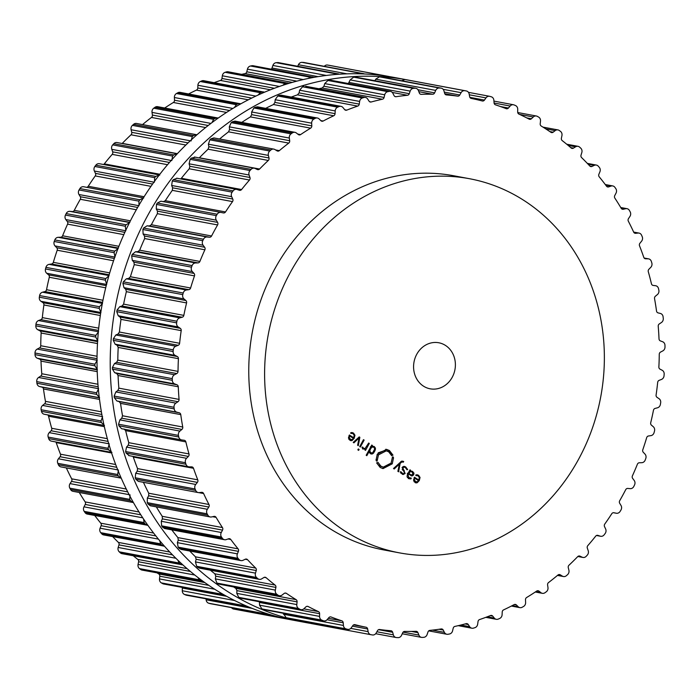 <?xml version="1.0" encoding="UTF-8"?>
<svg xmlns="http://www.w3.org/2000/svg" width="700" height="700" viewBox="0 0 700 700"><rect width="100%" height="100%" fill="white"/><g stroke="black" fill="none" stroke-linecap="round" stroke-linejoin="round"><path stroke-width="1.05" d="M394.109 77.438A276.027 245.28 100.6 0 0 102.296 303.704A276.027 245.28 100.6 0 0 292.688 620.095L305.891 622.562A276.027 245.28 100.6 0 0 310.651 623.403A276.027 245.28 100.6 0 1 305.891 622.562A276.027 245.28 100.6 0 1 115.491 306.171A276.027 245.28 100.6 0 1 407.312 79.905A276.027 245.28 100.6 0 0 115.491 306.171A276.027 245.28 100.6 0 0 305.891 622.562L292.688 620.095A276.027 245.28 100.6 0 1 102.296 303.704A276.027 245.28 100.6 0 1 394.109 77.438L407.312 79.905A276.027 245.28 100.6 0 1 410.349 80.491A276.027 245.28 100.6 0 0 407.312 79.905L394.109 77.438M344.523 530.801A190.321 169.12 100.6 0 0 399.525 552.878A190.321 169.12 100.6 0 0 600.731 396.856A190.321 169.12 100.6 0 0 469.446 178.71A190.321 169.12 100.6 0 0 276.894 302.549A190.321 169.12 100.6 0 0 344.523 530.801M399.525 552.878L383.679 549.911A190.321 169.12 -79.4 0 1 328.676 527.844A190.321 169.12 -79.4 0 1 261.047 299.591A190.321 169.12 -79.4 0 1 453.609 175.744L469.446 178.71M620.524 510.729A276.027 245.28 100.6 0 0 620.944 510.037A4.095 3.64 100.6 0 0 621.014 505.479L619.684 503.274A2.345 2.083 -79.4 0 1 619.692 500.719A269.588 239.557 100.6 0 0 622.764 495.224A269.588 239.557 100.6 0 0 625.721 489.659A2.345 2.083 -79.4 0 1 627.778 488.434L630.184 488.653A4.095 3.64 100.6 0 0 633.824 486.412A276.027 245.28 100.6 0 0 634.183 485.677A276.027 245.28 100.6 0 0 634.541 484.942A4.095 3.64 100.6 0 0 634.174 480.427L632.642 478.398A2.345 2.083 -79.4 0 1 632.415 475.869A269.588 239.557 100.6 0 0 634.961 470.067A269.588 239.557 100.6 0 0 637.403 464.214A2.345 2.083 -79.4 0 1 639.336 462.761L641.76 462.691A4.095 3.64 100.6 0 0 645.19 460.058A276.027 245.28 100.6 0 0 645.479 459.287A276.027 245.28 100.6 0 0 645.767 458.517A4.095 3.64 100.6 0 0 644.98 454.081L643.256 452.252A2.345 2.083 -79.4 0 1 642.793 449.776A269.588 239.557 100.6 0 0 644.796 443.739A269.588 239.557 100.6 0 0 646.678 437.658A2.345 2.083 -79.4 0 1 648.48 435.995L650.895 435.636A4.095 3.64 100.6 0 0 654.071 432.626A276.027 245.28 100.6 0 0 654.29 431.83A276.027 245.28 100.6 0 0 654.5 431.034A4.095 3.64 100.6 0 0 653.301 426.738L651.411 425.127A2.345 2.083 -79.4 0 1 650.711 422.73A269.588 239.557 100.6 0 0 652.155 416.517A269.588 239.557 100.6 0 0 653.459 410.279A2.345 2.083 -79.4 0 1 655.104 408.424L657.484 407.794A4.095 3.64 100.6 0 0 660.38 404.434A276.027 245.28 100.6 0 0 660.52 403.62A276.027 245.28 100.6 0 0 660.66 402.815A4.095 3.64 100.6 0 0 659.059 398.703L657.02 397.32A2.345 2.083 -79.4 0 1 656.093 395.027A269.588 239.557 100.6 0 0 656.95 388.71A269.588 239.557 100.6 0 0 657.676 382.384A2.345 2.083 -79.4 0 1 659.137 380.354L661.456 379.444A4.095 3.64 100.6 0 0 664.038 375.786A276.027 245.28 100.6 0 0 664.099 374.964A276.027 245.28 100.6 0 0 664.16 374.15A4.095 3.64 100.6 0 0 662.174 370.265L660.012 369.136A2.345 2.083 -79.4 0 1 658.866 366.975A269.588 239.557 100.6 0 0 659.137 360.623A269.588 239.557 100.6 0 0 659.26 354.27A2.345 2.083 -79.4 0 1 660.538 352.091L662.769 350.919A4.095 3.64 100.6 0 0 665 346.999A276.027 245.28 100.6 0 0 664.991 346.176A276.027 245.28 100.6 0 0 664.974 345.363A4.095 3.64 100.6 0 0 662.629 341.749L660.354 340.882A2.345 2.083 -79.4 0 1 659.015 338.879A269.588 239.557 100.6 0 0 658.683 332.561A269.588 239.557 100.6 0 0 658.219 326.252A2.345 2.083 -79.4 0 1 659.286 323.942L661.413 322.525A4.095 3.64 100.6 0 0 663.267 318.386A276.027 245.28 100.6 0 0 663.18 317.572A276.027 245.28 100.6 0 0 663.084 316.767A4.095 3.64 100.6 0 0 660.406 313.46L658.053 312.874A2.345 2.083 -79.4 0 1 656.53 311.045A269.588 239.557 100.6 0 0 655.602 304.824A269.588 239.557 100.6 0 0 654.553 298.637A2.345 2.083 -79.4 0 1 655.401 296.223L657.387 294.578A4.095 3.64 100.6 0 0 658.858 290.255A276.027 245.28 100.6 0 0 658.691 289.459A276.027 245.28 100.6 0 0 658.525 288.671A4.095 3.64 100.6 0 0 655.716 285.74A4.095 3.64 100.6 0 0 655.532 285.714L653.135 285.408A2.345 2.083 -79.4 0 1 651.438 283.771A269.588 239.557 100.6 0 0 649.933 277.725A269.588 239.557 100.6 0 0 648.296 271.723A2.345 2.083 -79.4 0 1 648.918 269.238L650.746 267.365A4.095 3.64 100.6 0 0 651.814 262.92A276.027 245.28 100.6 0 0 651.569 262.159A276.027 245.28 100.6 0 0 651.332 261.389A4.095 3.64 100.6 0 0 648.629 258.869A4.095 3.64 100.6 0 0 648.069 258.816L645.636 258.79A2.345 2.083 -79.4 0 1 643.79 257.373A269.588 239.557 100.6 0 0 641.716 251.554A269.588 239.557 100.6 0 0 639.52 245.805A2.345 2.083 -79.4 0 1 639.914 243.267L641.567 241.211A4.095 3.64 100.6 0 0 642.215 236.679A276.027 245.28 100.6 0 0 641.9 235.953A276.027 245.28 100.6 0 0 641.594 235.226A4.095 3.64 100.6 0 0 639.03 233.091A4.095 3.64 100.6 0 0 638.085 233.056L635.661 233.31A2.345 2.083 -79.4 0 1 633.684 232.129A269.588 239.557 100.6 0 0 631.067 226.608A269.588 239.557 100.6 0 0 628.329 221.174A2.345 2.083 -79.4 0 1 628.486 218.619L629.947 216.388A4.095 3.64 100.6 0 0 630.166 211.829A276.027 245.28 100.6 0 0 629.781 211.138A276.027 245.28 100.6 0 0 629.405 210.455A4.095 3.64 100.6 0 0 627.025 208.688A4.095 3.64 100.6 0 0 625.704 208.714L623.298 209.256A2.345 2.083 -79.4 0 1 621.215 208.311A269.588 239.557 100.6 0 0 618.082 203.157A269.588 239.557 100.6 0 0 614.845 198.091A2.345 2.083 -79.4 0 1 614.758 195.545L616.009 193.165A4.095 3.64 100.6 0 0 615.799 188.624A276.027 245.28 100.6 0 0 615.352 187.985A276.027 245.28 100.6 0 0 614.915 187.355A4.095 3.64 100.6 0 0 612.754 185.929A4.095 3.64 100.6 0 0 611.048 186.069L608.702 186.883A2.345 2.083 -79.4 0 1 606.524 186.191A269.588 239.557 100.6 0 0 602.919 181.449A269.588 239.557 100.6 0 0 599.209 176.811A2.345 2.083 -79.4 0 1 598.876 174.3L599.909 171.798A4.095 3.64 100.6 0 0 599.27 167.326A276.027 245.28 100.6 0 0 598.771 166.749A276.027 245.28 100.6 0 0 598.273 166.18A4.095 3.64 100.6 0 0 596.356 165.069A4.095 3.64 100.6 0 0 594.291 165.349L592.016 166.434A2.345 2.083 -79.4 0 1 589.785 165.996A269.588 239.557 100.6 0 0 585.734 161.735A269.588 239.557 100.6 0 0 581.595 157.579A2.345 2.083 -79.4 0 1 581.026 155.129L581.822 152.53A4.095 3.64 100.6 0 0 580.764 148.181A276.027 245.28 100.6 0 0 580.212 147.665A276.027 245.28 100.6 0 0 579.653 147.157A4.095 3.64 100.6 0 0 578.016 146.326A4.095 3.64 100.6 0 0 575.601 146.799L573.44 148.138A2.345 2.083 -79.4 0 1 571.165 147.971A269.588 239.557 100.6 0 0 566.72 144.218A269.588 239.557 100.6 0 0 562.188 140.586A2.345 2.083 -79.4 0 1 561.4 138.224L561.942 135.564A4.095 3.64 100.6 0 0 560.49 131.381A276.027 245.28 100.6 0 0 559.886 130.935A276.027 245.28 100.6 0 0 559.282 130.498A4.095 3.64 100.6 0 0 557.944 129.911A4.095 3.64 100.6 0 0 555.196 130.62L553.157 132.195A2.345 2.083 -79.4 0 1 550.874 132.291A269.588 239.557 100.6 0 0 546.079 129.097A269.588 239.557 100.6 0 0 541.214 126.026A2.345 2.083 -79.4 0 1 540.207 123.786L540.505 121.082A4.095 3.64 100.6 0 0 538.65 117.11A276.027 245.28 100.6 0 0 538.011 116.742A276.027 245.28 100.6 0 0 537.364 116.375A4.095 3.64 100.6 0 0 536.358 116.008A4.095 3.64 100.6 0 0 533.295 116.979L531.405 118.773A2.345 2.083 -79.4 0 1 529.13 119.14A269.588 239.557 100.6 0 0 524.046 116.541A269.588 239.557 100.6 0 0 518.901 114.074A2.345 2.083 -79.4 0 1 517.676 111.965L517.72 109.252A4.095 3.64 100.6 0 0 515.497 105.543A276.027 245.28 100.6 0 0 514.824 105.254A276.027 245.28 100.6 0 0 514.15 104.965A4.095 3.64 100.6 0 0 513.485 104.764A4.095 3.64 100.6 0 0 510.142 106.032L508.419 108.036A2.345 2.083 -79.4 0 1 506.179 108.666A269.588 239.557 100.6 0 0 500.859 106.68A269.588 239.557 100.6 0 0 495.486 104.834A2.345 2.083 -79.4 0 1 494.069 102.9L493.859 100.205A4.095 3.64 100.6 0 0 491.286 96.784A276.027 245.28 100.6 0 0 490.586 96.582A276.027 245.28 100.6 0 0 489.886 96.373A4.095 3.64 100.6 0 0 489.58 96.303A4.095 3.64 100.6 0 0 485.984 97.904L484.452 100.082A2.345 2.083 -79.4 0 1 482.274 100.966A269.588 239.557 100.6 0 0 476.77 99.619A269.588 239.557 100.6 0 0 471.231 98.429A2.345 2.083 -79.4 0 1 469.63 96.67L469.166 94.036A4.095 3.64 100.6 0 0 466.331 90.956A4.095 3.64 100.6 0 0 466.287 90.947A276.027 245.28 100.6 0 0 465.561 90.825A276.027 245.28 100.6 0 0 464.835 90.703A4.095 3.64 100.6 0 0 461.081 92.671L459.76 95.007A2.345 2.083 -79.4 0 1 457.669 96.136A269.588 239.557 100.6 0 0 452.043 95.454A269.588 239.557 100.6 0 0 446.39 94.911A2.345 2.083 -79.4 0 1 444.64 93.362L443.922 90.808A4.095 3.64 100.6 0 0 441.175 88.139A4.095 3.64 100.6 0 0 440.755 88.086A276.027 245.28 100.6 0 0 440.02 88.051A276.027 245.28 100.6 0 0 439.285 88.016A4.095 3.64 100.6 0 0 435.724 90.405L434.621 92.873A2.345 2.083 -79.4 0 1 432.635 94.237A269.588 239.557 100.6 0 0 426.947 94.211A269.588 239.557 100.6 0 0 421.26 94.343A2.345 2.083 -79.4 0 1 419.352 93.013L418.408 90.562A4.095 3.64 100.6 0 0 415.791 88.288A4.095 3.64 100.6 0 0 414.986 88.244A276.027 245.28 100.6 0 0 414.251 88.288A276.027 245.28 100.6 0 0 413.507 88.34A4.095 3.64 100.6 0 0 410.174 91.114L409.299 93.686A2.345 2.083 -79.4 0 1 407.444 95.27A269.588 239.557 100.6 0 0 401.765 95.918A269.588 239.557 100.6 0 0 396.095 96.705A2.345 2.083 -79.4 0 1 394.065 95.611L392.884 93.301A4.095 3.64 100.6 0 0 390.442 91.402A4.095 3.64 100.6 0 0 389.252 91.402A276.027 245.28 100.6 0 0 388.517 91.534A276.027 245.28 100.6 0 0 387.791 91.665A4.095 3.64 100.6 0 0 384.711 94.806L384.09 97.457A2.345 2.083 -79.4 0 1 382.384 99.243A269.588 239.557 100.6 0 0 376.766 100.538A269.588 239.557 100.6 0 0 371.175 101.99A2.345 2.083 -79.4 0 1 369.049 101.141L367.658 98.989A4.095 3.64 100.6 0 0 365.409 97.44A4.095 3.64 100.6 0 0 363.842 97.527A276.027 245.28 100.6 0 0 363.125 97.746A276.027 245.28 100.6 0 0 362.408 97.974A4.095 3.64 100.6 0 0 359.634 101.439L359.249 104.134A2.345 2.083 -79.4 0 1 357.717 106.103A269.588 239.557 100.6 0 0 352.223 108.036A269.588 239.557 100.6 0 0 346.771 110.127A2.345 2.083 -79.4 0 1 344.575 109.532L342.974 107.564A4.095 3.64 100.6 0 0 340.97 106.348A4.095 3.64 100.6 0 0 339.036 106.575A276.027 245.28 100.6 0 0 338.336 106.873A276.027 245.28 100.6 0 0 337.645 107.17A4.095 3.64 100.6 0 0 335.195 110.933L335.064 113.645A2.345 2.083 -79.4 0 1 333.716 115.771A269.588 239.557 100.6 0 0 328.414 118.335A269.588 239.557 100.6 0 0 323.164 121.03A2.345 2.083 -79.4 0 1 320.906 120.706L319.13 118.939A4.095 3.64 100.6 0 0 317.389 118.02A4.095 3.64 100.6 0 0 315.096 118.414A276.027 245.28 100.6 0 0 314.431 118.799A276.027 245.28 100.6 0 0 313.766 119.175A4.095 3.64 100.6 0 0 311.666 123.183L311.797 125.886A2.345 2.083 -79.4 0 1 310.642 128.144A269.588 239.557 100.6 0 0 305.594 131.303A269.588 239.557 100.6 0 0 300.598 134.593A2.345 2.083 -79.4 0 1 298.314 134.531L296.371 132.991A4.095 3.64 100.6 0 0 294.928 132.326A4.095 3.64 100.6 0 0 292.294 132.939A276.027 245.28 100.6 0 0 291.664 133.394A276.027 245.28 100.6 0 0 291.034 133.849A4.095 3.64 100.6 0 0 289.319 138.058L289.695 140.718A2.345 2.083 -79.4 0 1 288.759 143.097A269.588 239.557 100.6 0 0 284.007 146.808A269.588 239.557 100.6 0 0 279.326 150.649A2.345 2.083 -79.4 0 1 277.043 150.85L274.96 149.555A4.095 3.64 100.6 0 0 273.822 149.117A4.095 3.64 100.6 0 0 270.882 149.984A276.027 245.28 100.6 0 0 270.287 150.509A276.027 245.28 100.6 0 0 269.701 151.034A4.095 3.64 100.6 0 0 268.38 155.4L269.01 157.99A2.345 2.083 -79.4 0 1 268.301 160.449A269.588 239.557 100.6 0 0 263.9 164.684A269.588 239.557 100.6 0 0 259.578 169.032A2.345 2.083 -79.4 0 1 257.32 169.505L255.115 168.464A4.095 3.64 100.6 0 0 254.319 168.201A4.095 3.64 100.6 0 0 251.081 169.365A276.027 245.28 100.6 0 0 250.539 169.942A276.027 245.28 100.6 0 0 250.005 170.529A4.095 3.64 100.6 0 0 249.095 175.018L249.961 177.502A2.345 2.083 -79.4 0 1 249.48 180.023A269.588 239.557 100.6 0 0 245.481 184.73A269.588 239.557 100.6 0 0 241.579 189.534A2.345 2.083 -79.4 0 1 239.356 190.269L237.064 189.499A4.095 3.64 100.6 0 0 236.626 189.385A4.095 3.64 100.6 0 0 233.118 190.855A276.027 245.28 100.6 0 0 232.636 191.502A276.027 245.28 100.6 0 0 232.155 192.141A4.095 3.64 100.6 0 0 231.665 196.683L232.767 199.045A2.345 2.083 -79.4 0 1 232.523 201.6A269.588 239.557 100.6 0 0 228.961 206.727A269.588 239.557 100.6 0 0 225.514 211.942A2.345 2.083 -79.4 0 1 223.37 212.923L220.999 212.424A4.095 3.64 100.6 0 0 220.929 212.415A4.095 3.64 100.6 0 0 217.184 214.235A276.027 245.28 100.6 0 0 216.764 214.926A276.027 245.28 100.6 0 0 216.344 215.617A4.095 3.64 100.6 0 0 216.282 220.176L217.604 222.39A2.345 2.083 -79.4 0 1 217.595 224.936A269.588 239.557 100.6 0 0 214.524 230.431A269.588 239.557 100.6 0 0 211.566 235.996A2.345 2.083 -79.4 0 1 209.519 237.221L207.104 237.011A4.095 3.64 100.6 0 0 203.464 239.243A276.027 245.28 100.6 0 0 203.105 239.977A276.027 245.28 100.6 0 0 202.755 240.713A4.095 3.64 100.6 0 0 203.114 245.236L204.645 247.266A2.345 2.083 -79.4 0 1 204.881 249.795A269.588 239.557 100.6 0 0 202.326 255.588A269.588 239.557 100.6 0 0 199.894 261.441A2.345 2.083 -79.4 0 1 197.951 262.894L195.528 262.964A4.095 3.64 100.6 0 0 192.097 265.606A276.027 245.28 100.6 0 0 191.809 266.376A276.027 245.28 100.6 0 0 191.52 267.146A4.095 3.64 100.6 0 0 192.308 271.574L194.031 273.411A2.345 2.083 -79.4 0 1 194.495 275.887A269.588 239.557 100.6 0 0 192.491 281.916A269.588 239.557 100.6 0 0 190.61 287.998A2.345 2.083 -79.4 0 1 188.808 289.669L186.393 290.019A4.095 3.64 100.6 0 0 183.216 293.029A276.027 245.28 100.6 0 0 182.998 293.825A276.027 245.28 100.6 0 0 182.787 294.621A4.095 3.64 100.6 0 0 183.986 298.918L185.876 300.527A2.345 2.083 -79.4 0 1 186.576 302.925A269.588 239.557 100.6 0 0 185.133 309.137A269.588 239.557 100.6 0 0 183.829 315.376A2.345 2.083 -79.4 0 1 182.184 317.24L179.804 317.87A4.095 3.64 100.6 0 0 176.907 321.221A276.027 245.28 100.6 0 0 176.768 322.035A276.027 245.28 100.6 0 0 176.627 322.849A4.095 3.64 100.6 0 0 178.237 326.961L180.276 328.335A2.345 2.083 -79.4 0 1 181.195 330.627A269.588 239.557 100.6 0 0 180.338 336.945A269.588 239.557 100.6 0 0 179.62 343.28A2.345 2.083 -79.4 0 1 178.15 345.31L175.831 346.211A4.095 3.64 100.6 0 0 173.259 349.869A276.027 245.28 100.6 0 0 173.189 350.691A276.027 245.28 100.6 0 0 173.127 351.514A4.095 3.64 100.6 0 0 175.114 355.399L177.284 356.519A2.345 2.083 -79.4 0 1 178.421 358.68A269.588 239.557 100.6 0 0 178.159 365.033A269.588 239.557 100.6 0 0 178.028 371.385A2.345 2.083 -79.4 0 1 176.75 373.572L174.519 374.736A4.095 3.64 100.6 0 0 172.287 378.656A276.027 245.28 100.6 0 0 172.305 379.479A276.027 245.28 100.6 0 0 172.314 380.301A4.095 3.64 100.6 0 0 174.668 383.915L176.934 384.773A2.345 2.083 -79.4 0 1 178.273 386.776A269.588 239.557 100.6 0 0 178.605 393.102A269.588 239.557 100.6 0 0 179.069 399.402A2.345 2.083 -79.4 0 1 178.001 401.713L175.884 403.13A4.095 3.64 100.6 0 0 174.02 407.277A276.027 245.28 100.6 0 0 174.107 408.082A276.027 245.28 100.6 0 0 174.204 408.896A4.095 3.64 100.6 0 0 176.89 412.195L179.235 412.79A2.345 2.083 -79.4 0 1 180.758 414.619A269.588 239.557 100.6 0 0 181.685 420.84A269.588 239.557 100.6 0 0 182.744 427.026A2.345 2.083 -79.4 0 1 181.895 429.433L179.9 431.086A4.095 3.64 100.6 0 0 178.43 435.4A276.027 245.28 100.6 0 0 178.596 436.196A276.027 245.28 100.6 0 0 178.763 436.984A4.095 3.64 100.6 0 0 181.571 439.915A4.095 3.64 100.6 0 0 181.755 439.941L184.161 440.256A2.345 2.083 -79.4 0 1 185.85 441.884A269.588 239.557 100.6 0 0 187.364 447.939A269.588 239.557 100.6 0 0 189 453.941A2.345 2.083 -79.4 0 1 188.37 456.426L186.541 458.29A4.095 3.64 100.6 0 0 185.482 462.735A276.027 245.28 100.6 0 0 185.719 463.505A276.027 245.28 100.6 0 0 185.955 464.266A4.095 3.64 100.6 0 0 188.659 466.786A4.095 3.64 100.6 0 0 189.227 466.847L191.651 466.865A2.345 2.083 -79.4 0 1 193.498 468.291A269.588 239.557 100.6 0 0 195.571 474.101A269.588 239.557 100.6 0 0 197.768 479.85A2.345 2.083 -79.4 0 1 197.374 482.387L195.72 484.452A4.095 3.64 100.6 0 0 195.081 488.976A276.027 245.28 100.6 0 0 195.388 489.702A276.027 245.28 100.6 0 0 195.702 490.438A4.095 3.64 100.6 0 0 198.258 492.573A4.095 3.64 100.6 0 0 199.202 492.608L201.626 492.345A2.345 2.083 -79.4 0 1 203.612 493.535A269.588 239.557 100.6 0 0 206.22 499.048A269.588 239.557 100.6 0 0 208.959 504.49A2.345 2.083 -79.4 0 1 208.801 507.045L207.34 509.276A4.095 3.64 100.6 0 0 207.121 513.835A276.027 245.28 100.6 0 0 207.506 514.517A276.027 245.28 100.6 0 0 207.883 515.2A4.095 3.64 100.6 0 0 210.263 516.968A4.095 3.64 100.6 0 0 211.584 516.941L213.99 516.407A2.345 2.083 -79.4 0 1 216.072 517.352A269.588 239.557 100.6 0 0 219.205 522.506A269.588 239.557 100.6 0 0 222.442 527.572A2.345 2.083 -79.4 0 1 222.53 530.119L221.279 532.499A4.095 3.64 100.6 0 0 221.489 537.04A276.027 245.28 100.6 0 0 221.935 537.67A276.027 245.28 100.6 0 0 222.381 538.3A4.095 3.64 100.6 0 0 224.543 539.726A4.095 3.64 100.6 0 0 226.24 539.595L228.585 538.781A2.345 2.083 -79.4 0 1 230.764 539.472A269.588 239.557 100.6 0 0 234.369 544.206A269.588 239.557 100.6 0 0 238.079 548.844A2.345 2.083 -79.4 0 1 238.411 551.355L237.379 553.858A4.095 3.64 100.6 0 0 238.017 558.329A276.027 245.28 100.6 0 0 238.516 558.906A276.027 245.28 100.6 0 0 239.024 559.484A4.095 3.64 100.6 0 0 240.94 560.586A4.095 3.64 100.6 0 0 243.005 560.306L245.271 559.23A2.345 2.083 -79.4 0 1 247.502 559.659A269.588 239.557 100.6 0 0 251.554 563.929A269.588 239.557 100.6 0 0 255.701 568.085A2.345 2.083 -79.4 0 1 256.261 570.535L255.474 573.134A4.095 3.64 100.6 0 0 256.524 577.483A276.027 245.28 100.6 0 0 257.075 577.99A276.027 245.28 100.6 0 0 257.635 578.506A4.095 3.64 100.6 0 0 259.271 579.329A4.095 3.64 100.6 0 0 261.686 578.856L263.848 577.526A2.345 2.083 -79.4 0 1 266.123 577.692A269.588 239.557 100.6 0 0 270.567 581.446A269.588 239.557 100.6 0 0 275.1 585.077A2.345 2.083 -79.4 0 1 275.887 587.431L275.345 590.1A4.095 3.64 100.6 0 0 276.806 594.282A276.027 245.28 100.6 0 0 277.401 594.72A276.027 245.28 100.6 0 0 278.005 595.166A4.095 3.64 100.6 0 0 279.344 595.744A4.095 3.64 100.6 0 0 282.091 595.044L284.13 593.469A2.345 2.083 -79.4 0 1 286.414 593.364A269.588 239.557 100.6 0 0 291.209 596.566A269.588 239.557 100.6 0 0 296.074 599.629A2.345 2.083 -79.4 0 1 297.08 601.869L296.791 604.572A4.095 3.64 100.6 0 0 298.637 608.545A276.027 245.28 100.6 0 0 299.285 608.913A276.027 245.28 100.6 0 0 299.924 609.28A4.095 3.64 100.6 0 0 300.939 609.648A4.095 3.64 100.6 0 0 303.993 608.676L305.882 606.883A2.345 2.083 -79.4 0 1 308.158 606.515A269.588 239.557 100.6 0 0 313.241 609.122A269.588 239.557 100.6 0 0 318.386 611.59A2.345 2.083 -79.4 0 1 319.611 613.69L319.567 616.403A4.095 3.64 100.6 0 0 321.79 620.121A276.027 245.28 100.6 0 0 322.464 620.41A276.027 245.28 100.6 0 0 323.146 620.69A4.095 3.64 100.6 0 0 323.811 620.891A4.095 3.64 100.6 0 0 327.154 619.622L328.869 617.628A2.345 2.083 -79.4 0 1 331.109 616.997A269.588 239.557 100.6 0 0 336.429 618.984A269.588 239.557 100.6 0 0 341.801 620.821A2.345 2.083 -79.4 0 1 343.219 622.764L343.429 625.45A4.095 3.64 100.6 0 0 346.001 628.871A276.027 245.28 100.6 0 0 346.701 629.081A276.027 245.28 100.6 0 0 347.41 629.282A4.095 3.64 100.6 0 0 347.707 629.352A4.095 3.64 100.6 0 0 351.312 627.76L352.835 625.581A2.345 2.083 -79.4 0 1 355.014 624.689A269.588 239.557 100.6 0 0 360.526 626.036A269.588 239.557 100.6 0 0 366.065 627.235A2.345 2.083 -79.4 0 1 367.658 628.985L368.121 631.628A4.095 3.64 100.6 0 0 370.965 634.699A4.095 3.64 100.6 0 0 371.009 634.707A276.027 245.28 100.6 0 0 371.726 634.83A276.027 245.28 100.6 0 0 372.453 634.952A4.095 3.64 100.6 0 0 376.206 632.984L377.527 630.648A2.345 2.083 -79.4 0 1 379.619 629.519A269.588 239.557 100.6 0 0 385.245 630.21A269.588 239.557 100.6 0 0 390.898 630.744A2.345 2.083 -79.4 0 1 392.656 632.293L393.365 634.847A4.095 3.64 100.6 0 0 396.113 637.516A4.095 3.64 100.6 0 0 396.533 637.569A276.027 245.28 100.6 0 0 397.267 637.604A276.027 245.28 100.6 0 0 398.002 637.639A4.095 3.64 100.6 0 0 401.572 635.259L402.675 632.791A2.345 2.083 -79.4 0 1 404.652 631.426A269.588 239.557 100.6 0 0 410.34 631.444A269.588 239.557 100.6 0 0 416.036 631.321A2.345 2.083 -79.4 0 1 417.935 632.651L418.889 635.101A4.095 3.64 100.6 0 0 421.496 637.367A4.095 3.64 100.6 0 0 422.31 637.42A276.027 245.28 100.6 0 0 423.045 637.367A276.027 245.28 100.6 0 0 423.78 637.315A4.095 3.64 100.6 0 0 427.114 634.541L427.989 631.969A2.345 2.083 -79.4 0 1 429.844 630.385A269.588 239.557 100.6 0 0 435.523 629.746A269.588 239.557 100.6 0 0 441.201 628.95A2.345 2.083 -79.4 0 1 443.223 630.044L444.404 632.363A4.095 3.64 100.6 0 0 446.845 634.261A4.095 3.64 100.6 0 0 448.035 634.261A276.027 245.28 100.6 0 0 448.77 634.13A276.027 245.28 100.6 0 0 449.496 633.99A4.095 3.64 100.6 0 0 452.576 630.849L453.206 628.197A2.345 2.083 -79.4 0 1 454.904 626.413A269.588 239.557 100.6 0 0 460.521 625.117A269.588 239.557 100.6 0 0 466.121 623.674A2.345 2.083 -79.4 0 1 468.239 624.523L469.639 626.675A4.095 3.64 100.6 0 0 471.879 628.215A4.095 3.64 100.6 0 0 473.445 628.128A276.027 245.28 100.6 0 0 474.162 627.909A276.027 245.28 100.6 0 0 474.88 627.69A4.095 3.64 100.6 0 0 477.662 624.216L478.039 621.521A2.345 2.083 -79.4 0 1 479.57 619.561A269.588 239.557 100.6 0 0 485.065 617.619A269.588 239.557 100.6 0 0 490.516 615.536A2.345 2.083 -79.4 0 1 492.721 616.122L494.314 618.091A4.095 3.64 100.6 0 0 496.317 619.308A4.095 3.64 100.6 0 0 498.251 619.089A276.027 245.28 100.6 0 0 498.951 618.791A276.027 245.28 100.6 0 0 499.642 618.485A4.095 3.64 100.6 0 0 502.101 614.731L502.224 612.019A2.345 2.083 -79.4 0 1 503.571 609.892A269.588 239.557 100.6 0 0 508.874 607.329A269.588 239.557 100.6 0 0 514.124 604.625A2.345 2.083 -79.4 0 1 516.381 604.949L518.157 606.716A4.095 3.64 100.6 0 0 519.899 607.644A4.095 3.64 100.6 0 0 522.191 607.241A276.027 245.28 100.6 0 0 522.856 606.865A276.027 245.28 100.6 0 0 523.521 606.48A4.095 3.64 100.6 0 0 525.621 602.472L525.49 599.778A2.345 2.083 -79.4 0 1 526.645 597.511A269.588 239.557 100.6 0 0 531.702 594.352A269.588 239.557 100.6 0 0 536.69 591.071A2.345 2.083 -79.4 0 1 538.974 591.133L540.916 592.664A4.095 3.64 100.6 0 0 542.36 593.329A4.095 3.64 100.6 0 0 544.994 592.716A276.027 245.28 100.6 0 0 545.624 592.261A276.027 245.28 100.6 0 0 546.254 591.806A4.095 3.64 100.6 0 0 547.977 587.597L547.593 584.938A2.345 2.083 -79.4 0 1 548.529 582.566A269.588 239.557 100.6 0 0 553.28 578.847A269.588 239.557 100.6 0 0 557.961 575.015A2.345 2.083 -79.4 0 1 560.254 574.805L562.336 576.1A4.095 3.64 100.6 0 0 563.465 576.538A4.095 3.64 100.6 0 0 566.414 575.671A276.027 245.28 100.6 0 0 567 575.155A276.027 245.28 100.6 0 0 567.586 574.63A4.095 3.64 100.6 0 0 568.907 570.255L568.278 567.665A2.345 2.083 -79.4 0 1 568.995 565.206A269.588 239.557 100.6 0 0 573.396 560.971A269.588 239.557 100.6 0 0 577.71 556.631A2.345 2.083 -79.4 0 1 579.976 556.159L582.173 557.2A4.095 3.64 100.6 0 0 582.969 557.454A4.095 3.64 100.6 0 0 586.206 556.299A276.027 245.28 100.6 0 0 586.749 555.712A276.027 245.28 100.6 0 0 587.282 555.126A4.095 3.64 100.6 0 0 588.192 550.646L587.326 548.153A2.345 2.083 -79.4 0 1 587.808 545.633A269.588 239.557 100.6 0 0 591.806 540.934A269.588 239.557 100.6 0 0 595.709 536.121A2.345 2.083 -79.4 0 1 597.931 535.395L600.224 536.165A4.095 3.64 100.6 0 0 600.661 536.279A4.095 3.64 100.6 0 0 604.17 534.8A276.027 245.28 100.6 0 0 604.66 534.161A276.027 245.28 100.6 0 0 605.141 533.514A4.095 3.64 100.6 0 0 605.631 528.972L604.52 526.61A2.345 2.083 -79.4 0 1 604.765 524.064A269.588 239.557 100.6 0 0 608.326 518.936A269.588 239.557 100.6 0 0 611.774 513.721A2.345 2.083 -79.4 0 1 613.918 512.733L616.289 513.231A4.095 3.64 100.6 0 0 616.359 513.249A4.095 3.64 100.6 0 0 620.104 511.42A276.027 245.28 100.6 0 0 620.524 510.729M350.866 433.099L353.124 433.729L354.235 435.391L353.623 437.745L349.387 434.998L348.495 438.235L350.787 440.694L352.109 440.527L354.183 438.322L354.961 435.251L353.526 433.099L352.135 432.556L350.744 432.731L350.989 433.475L352.24 433.352L350.665 433.055M358.312 445.681L359.852 437.316L359.223 436.905L353.22 442.382L353.929 442.838L359.065 437.973L357.604 445.217L358.312 445.681M359.713 446.591L360.36 447.011L364.131 440.09L363.484 439.679L359.713 446.591M357.84 449.846L358.636 450.363L359.126 449.461L358.33 448.936L357.84 449.846M362.259 448.088L363.562 448.332L362.705 447.037L361.953 447.265L363.055 448.875L365.391 449.032L364.892 449.951L365.531 450.371L369.311 443.45L368.664 443.03L365.111 448.481L362.346 448.219M374.264 446.547L371.919 446.346L372.409 445.463L371.761 445.043L366.188 455.262L366.835 455.683L369.119 451.491L370.396 453.644L372.216 454.002L373.564 453.084L375.331 449.855L375.428 448.123L374.264 446.547L372.697 446.259L373.433 446.933M371.359 454.037L370.554 453.74M376.53 461.108L376.049 460.18L377.326 454.134L386.549 449.356L389.41 450.511L392.989 455.166L392.297 454.431L391.729 455.752L388.701 451.815L386.277 450.835L378.473 454.877L377.125 460.95L376.53 461.108M423.412 386.102A23.424 20.816 -79.4 0 1 415.091 358.006A23.424 20.816 -79.4 0 1 438.786 342.764A23.424 20.816 -79.4 0 1 454.948 369.618A23.424 20.816 -79.4 0 1 430.185 388.815A23.424 20.816 -79.4 0 1 423.412 386.102M380.879 466.148L383.303 467.119L391.108 463.076L392.464 457.004L393.059 456.855L393.531 457.774L392.262 463.82L383.04 468.606L380.17 467.451L376.6 462.805L377.283 463.531L377.851 462.21L380.879 466.148L379.312 465.859L377.02 463.479M403.428 461.344L401.257 461.449L393.505 468.51L394.214 468.974L399.35 464.109L397.889 471.354L398.598 471.809L400.137 463.452L401.809 461.965L403.34 462.166L403.69 461.519L401.879 461.055M400.881 461.79L403.025 461.965M405.738 466.97L404.364 466.375L402.176 467.434L404.512 473.113L403.139 473.83L400.846 471.739L400.146 471.949L403.06 474.556L405.151 473.515L402.815 467.845L404.25 467.11L405.414 467.626L406.954 469.77L407.671 469.56L405.738 466.97L404.171 466.673L405.134 467.46M409.999 478.179L408.87 477.724L408.074 474.915L408.494 474.136L412.317 475.904L413.683 474.801L413.98 473.165L412.527 471.363L410.244 470.934L410.62 470.251L409.973 469.831L407.391 474.565L407.041 476.613L409.902 478.966L411.25 478.704L411.031 477.934L408.293 477.873L409.71 478.126M411.6 475.904L410.83 475.624M415.966 475.326L418.224 475.956L419.326 477.619L418.723 479.972L414.479 477.225L413.586 480.463L415.879 482.921L417.209 482.746L419.283 480.55L420.053 477.479L418.618 475.317L417.226 474.775L415.844 474.959L416.089 475.694L417.331 475.571L415.765 475.282M308.892 622.099L311.098 623.516L370.912 634.69M283.316 613.322L286.134 617.68A276.027 245.28 -79.4 0 0 286.834 617.89A276.027 245.28 -79.4 0 0 287.543 618.091L347.707 629.352M259.394 601.886L259.569 605.185L261.922 608.93A276.027 245.28 -79.4 0 0 262.596 609.219A276.027 245.28 -79.4 0 0 263.279 609.508L323.811 620.891M234.106 587.291A269.588 239.557 -79.4 0 0 235.856 588.376L236.95 590.634L236.784 593.364L238.77 597.354A276.027 245.28 -79.4 0 0 239.418 597.721A276.027 245.28 -79.4 0 0 240.056 598.089L300.939 609.648M210.359 570.194A269.588 239.557 -79.4 0 0 214.883 573.816L215.749 576.188L215.346 578.883L216.939 583.091A276.027 245.28 -79.4 0 0 217.543 583.538A276.027 245.28 -79.4 0 0 218.146 583.975L279.344 595.744M189.752 551.023A269.588 239.557 -79.4 0 0 191.345 552.676A269.588 239.557 -79.4 0 0 195.484 556.832L196.123 559.291L195.466 561.916L196.656 566.291A276.027 245.28 -79.4 0 0 197.207 566.808A276.027 245.28 -79.4 0 0 197.768 567.315L199.377 568.137L259.271 579.329M171.789 529.865A269.588 239.557 -79.4 0 0 174.16 532.954A269.588 239.557 -79.4 0 0 177.87 537.591L178.273 540.12L177.38 542.649L178.15 547.137A276.027 245.28 -79.4 0 0 178.649 547.715A276.027 245.28 -79.4 0 0 179.156 548.293L181.029 549.395L240.94 560.586M156.336 506.887A269.588 239.557 -79.4 0 0 158.987 511.254A269.588 239.557 -79.4 0 0 162.234 516.311L162.4 518.875L161.28 521.281L161.621 525.849A276.027 245.28 -79.4 0 0 162.067 526.479A276.027 245.28 -79.4 0 0 162.514 527.117L164.623 528.526L224.543 539.726M406.507 79.774L466.287 90.947M143.412 482.317A269.588 239.557 -79.4 0 0 146.011 487.795A269.588 239.557 -79.4 0 0 148.741 493.238L148.671 495.801L147.341 498.059L147.263 502.644A276.027 245.28 -79.4 0 0 147.639 503.326A276.027 245.28 -79.4 0 0 148.015 504.017L150.325 505.767L210.263 516.968M401.634 80.745L404.976 79.52A276.027 245.28 -79.4 0 1 405.694 79.634A276.027 245.28 -79.4 0 1 406.42 79.756M441.175 88.139L381.308 76.947L440.755 88.086M132.939 456.374L133.289 457.03A269.588 239.557 -79.4 0 0 135.354 462.849A269.588 239.557 -79.4 0 0 137.55 468.597L137.244 471.144L135.721 473.235L135.214 477.785A276.027 245.28 -79.4 0 0 135.52 478.52A276.027 245.28 -79.4 0 0 135.835 479.246L138.303 481.364L198.258 492.573M374.973 80.657L375.716 79.188L379.426 76.825A276.027 245.28 -79.4 0 1 380.152 76.86A276.027 245.28 -79.4 0 1 380.887 76.904M415.791 88.288L355.119 77.053L414.986 88.244M124.023 429.012L125.641 430.631A269.588 239.557 -79.4 0 0 127.146 436.678A269.588 239.557 -79.4 0 0 128.782 442.68L128.24 445.183L126.534 447.072L125.615 451.552A276.027 245.28 -79.4 0 0 125.851 452.314A276.027 245.28 -79.4 0 0 126.096 453.075L129.22 455.63M348.373 83.536L350.166 79.905L353.649 77.149A276.027 245.28 -79.4 0 1 354.384 77.096A276.027 245.28 -79.4 0 1 355.119 77.053M390.442 91.402L330.566 80.211L389.252 91.402M220.929 212.415L160.93 201.197L157.325 203.044A276.027 245.28 -79.4 0 0 156.896 203.744A276.027 245.28 -79.4 0 0 156.476 204.435L156.275 208.968L157.465 211.146L157.386 213.684A269.588 239.557 -79.4 0 0 154.315 219.179A269.588 239.557 -79.4 0 0 151.357 224.744L149.38 225.986L147.105 225.794L143.596 228.051A276.027 245.28 -79.4 0 0 143.237 228.786A276.027 245.28 -79.4 0 0 142.888 229.521L143.115 234.019L144.506 236.023L144.664 238.543A269.588 239.557 -79.4 0 0 142.109 244.335A269.588 239.557 -79.4 0 0 139.676 250.189L137.821 251.659L135.52 251.755L132.23 254.415A276.027 245.28 -79.4 0 0 131.941 255.185A276.027 245.28 -79.4 0 0 131.661 255.955L132.309 260.365L133.893 262.168L134.286 264.626A269.588 239.557 -79.4 0 0 132.282 270.664A269.588 239.557 -79.4 0 0 130.401 276.745L128.678 278.425L126.385 278.801L123.349 281.846A276.027 245.28 -79.4 0 0 123.13 282.634A276.027 245.28 -79.4 0 0 122.92 283.43L123.987 287.7L125.737 289.293L126.367 291.672A269.588 239.557 -79.4 0 0 124.924 297.885A269.588 239.557 -79.4 0 0 123.611 304.124L122.054 305.996L119.796 306.652L117.049 310.039A276.027 245.28 -79.4 0 0 116.9 310.844A276.027 245.28 -79.4 0 0 116.769 311.658L118.23 315.744L120.138 317.1L120.986 319.375A269.588 239.557 -79.4 0 0 120.129 325.692A269.588 239.557 -79.4 0 0 119.403 332.027L118.02 334.066L115.824 334.994L113.391 338.678A276.027 245.28 -79.4 0 0 113.321 339.5A276.027 245.28 -79.4 0 0 113.26 340.322L115.115 344.181L117.145 345.284L118.204 347.428A269.588 239.557 -79.4 0 0 117.941 353.78A269.588 239.557 -79.4 0 0 117.81 360.132L116.62 362.329L114.511 363.519L112.42 367.474A276.027 245.28 -79.4 0 0 112.438 368.287A276.027 245.28 -79.4 0 0 112.446 369.11L114.66 372.697L116.795 373.537L118.064 375.524A269.588 239.557 -79.4 0 0 118.396 381.85A269.588 239.557 -79.4 0 0 118.86 388.15L117.871 390.477L115.876 391.921L114.153 396.086A276.027 245.28 -79.4 0 0 114.249 396.9A276.027 245.28 -79.4 0 0 114.336 397.705L116.883 400.986L119.096 401.546L120.549 403.366A269.588 239.557 -79.4 0 0 121.468 409.579A269.588 239.557 -79.4 0 0 122.526 415.774L121.756 418.197L119.901 419.869L118.571 424.217A276.027 245.28 -79.4 0 0 118.729 425.005A276.027 245.28 -79.4 0 0 118.904 425.801L121.581 428.706L181.571 439.915M318.841 88.743A269.588 239.557 -79.4 0 1 322.166 87.99L323.951 86.223L324.713 83.598L327.924 80.483A276.027 245.28 -79.4 0 1 328.659 80.343A276.027 245.28 -79.4 0 1 329.385 80.211M365.409 97.44L305.524 86.249L363.842 97.527M291.279 97.064A269.588 239.557 -79.4 0 1 292.014 96.784A269.588 239.557 -79.4 0 1 297.5 94.841L299.11 92.89L299.626 90.221L302.54 86.782A276.027 245.28 -79.4 0 1 303.257 86.564A276.027 245.28 -79.4 0 1 303.975 86.345M340.97 106.348L281.076 95.156L279.169 95.384L339.036 106.575M265.685 108.351A269.588 239.557 -79.4 0 1 268.205 107.082A269.588 239.557 -79.4 0 1 273.499 104.519L274.925 102.401L275.188 99.715L277.777 95.987A276.027 245.28 -79.4 0 1 278.469 95.681A276.027 245.28 -79.4 0 1 279.169 95.384M317.389 118.02L257.477 106.82L255.229 107.231L315.096 118.414M241.789 122.395A269.588 239.557 -79.4 0 1 245.376 120.05A269.588 239.557 -79.4 0 1 250.434 116.891L251.659 114.643L251.668 111.974L253.899 107.984A276.027 245.28 -79.4 0 1 254.564 107.608A276.027 245.28 -79.4 0 1 255.229 107.231M294.928 132.326L234.999 121.126L232.426 121.756L292.294 132.939M219.599 138.985A269.588 239.557 -79.4 0 1 223.79 135.555A269.588 239.557 -79.4 0 1 228.55 131.836L229.556 129.482L229.311 126.849L231.166 122.657A276.027 245.28 -79.4 0 1 231.796 122.203A276.027 245.28 -79.4 0 1 232.426 121.756M273.822 149.117L213.885 137.918L211.015 138.801L270.882 149.984M199.229 157.911L199.369 157.78A269.588 239.557 -79.4 0 1 203.683 153.431A269.588 239.557 -79.4 0 1 208.084 149.196L208.871 146.746L208.381 144.191L209.834 139.843A276.027 245.28 -79.4 0 1 210.42 139.317A276.027 245.28 -79.4 0 1 211.015 138.801M195.107 157.246L191.214 158.174L251.081 169.365M180.609 178.911L181.361 178.281A269.588 239.557 -79.4 0 1 185.273 173.477A269.588 239.557 -79.4 0 1 189.271 168.77L189.831 166.268L189.088 163.8L190.138 159.346A276.027 245.28 -79.4 0 1 190.671 158.76A276.027 245.28 -79.4 0 1 191.214 158.174M177.056 178.281L173.25 179.673L233.118 190.855M163.231 201.688L165.305 200.69A269.588 239.557 -79.4 0 1 168.752 195.475A269.588 239.557 -79.4 0 1 172.305 190.347L172.629 187.81L171.657 185.474L172.287 180.95A276.027 245.28 -79.4 0 1 172.769 180.311A276.027 245.28 -79.4 0 1 173.25 179.673M349.099 435.531L353.623 437.745M351.041 439.95L350 440.405M351.54 432.565L352.791 433.545M358.951 437.15L359.852 437.316M358.225 437.815L359.065 437.973M363.335 439.95L364.131 440.09M358.146 449.278L359.126 449.461M365.391 449.032L362.661 448.998M368.515 443.301L369.311 443.45M371.131 446.206L371.919 446.346M371.613 445.314L372.409 445.463M368.322 451.343L369.119 451.491M371.998 452.795L370.65 453.714M376.486 460.836L377.125 460.95M376.031 459.865L377.029 460.049M376.023 459.734L377.396 459.996M378.166 452.839L384.711 450.546L386.277 450.835M391.632 455.499L392.079 455.586M391.256 454.659L391.755 454.755M390.985 454.186L392.297 454.431M391.414 454.869L387.844 450.214L385.752 449.251M383.303 467.119L379.312 465.859M382.261 468.414L389.865 464.809M392.551 457.713L393.164 457.826M398.51 463.951L399.35 464.109M399.245 463.286L400.137 463.452M401.861 461.055L401.774 461.869M402.124 461.23L403.69 461.519M403.611 466.358L404.171 466.673M401.012 473.34L403.139 473.83M403.121 473.83L402.246 474.276M402.684 466.821L404.25 467.11M406.858 469.403L407.671 469.56M410.576 470.846L411.889 471.835M409.447 470.785L410.244 470.934M409.824 470.102L410.62 470.251M409.465 477.645L409.684 478.406L408.328 478.669M409.684 478.406L411.25 478.704M407.304 477.426L408.433 477.89M407.706 473.988L408.494 474.136M412.116 474.504L410.751 475.615M414.19 477.759L418.723 479.972M416.141 482.177L415.1 482.624M416.64 474.784L417.891 475.764M349.011 439.556L350.858 439.924L349.213 437.447L349.711 436.004L353.308 438.34L352.38 439.504L348.906 439.408M369.565 452.883L371.376 453.241L369.731 451.097L370.519 448.919L371.901 447.125L373.817 447.134L374.745 448.971L372.575 452.944L369.46 452.707M372.251 446.845L370.335 446.828M329.088 65.31A4.095 3.64 100.6 0 0 329.035 65.301A4.095 3.64 100.6 0 0 328.991 65.293A276.027 245.28 100.6 0 0 328.274 65.17A276.027 245.28 100.6 0 0 327.547 65.047A4.095 3.64 100.6 0 0 324.301 66.299M364.674 73.981L303.887 62.484A4.095 3.64 100.6 0 0 303.467 62.431A276.027 245.28 100.6 0 0 302.733 62.396A276.027 245.28 100.6 0 0 301.998 62.361A4.095 3.64 100.6 0 0 298.428 64.741L297.771 66.229M339.412 74.2L278.504 62.633A4.095 3.64 100.6 0 0 277.69 62.58A276.027 245.28 100.6 0 0 276.955 62.633A276.027 245.28 100.6 0 0 276.22 62.685A4.095 3.64 100.6 0 0 272.886 65.459L272.011 68.031A2.345 2.083 -79.4 0 1 271.276 69.125M314.09 77.324L253.155 65.739A4.095 3.64 100.6 0 0 251.965 65.739A276.027 245.28 100.6 0 0 251.23 65.87A276.027 245.28 100.6 0 0 250.504 66.01A4.095 3.64 100.6 0 0 247.424 69.151L246.794 71.803A2.345 2.083 -79.4 0 1 245.096 73.587A269.588 239.557 100.6 0 0 241.763 74.331M289.03 83.335L228.121 71.785A4.095 3.64 100.6 0 0 226.555 71.873A276.027 245.28 100.6 0 0 225.838 72.091A276.027 245.28 100.6 0 0 225.12 72.31A4.095 3.64 100.6 0 0 222.338 75.784L221.961 78.479A2.345 2.083 -79.4 0 1 220.43 80.439A269.588 239.557 100.6 0 0 214.935 82.381A269.588 239.557 100.6 0 0 214.2 82.652M264.512 92.199L203.683 80.692A4.095 3.64 100.6 0 0 201.749 80.911A276.027 245.28 100.6 0 0 201.049 81.209A276.027 245.28 100.6 0 0 200.357 81.515A4.095 3.64 100.6 0 0 197.899 85.269L197.776 87.981A2.345 2.083 -79.4 0 1 196.429 90.108A269.588 239.557 100.6 0 0 191.126 92.671A269.588 239.557 100.6 0 0 188.606 93.949M240.818 103.81L180.101 92.356A4.095 3.64 100.6 0 0 177.809 92.759A276.027 245.28 100.6 0 0 177.144 93.135A276.027 245.28 100.6 0 0 176.479 93.52A4.095 3.64 100.6 0 0 174.379 97.527L174.51 100.223A2.345 2.083 -79.4 0 1 173.355 102.489A269.588 239.557 100.6 0 0 168.298 105.647A269.588 239.557 100.6 0 0 164.71 107.993M218.207 118.055L157.64 106.671A4.095 3.64 100.6 0 0 155.006 107.284A276.027 245.28 100.6 0 0 154.376 107.739A276.027 245.28 100.6 0 0 153.746 108.194A4.095 3.64 100.6 0 0 152.023 112.403L152.407 115.062A2.345 2.083 -79.4 0 1 151.471 117.434A269.588 239.557 100.6 0 0 146.72 121.153A269.588 239.557 100.6 0 0 142.529 124.582M196.936 134.776L136.535 123.462A4.095 3.64 100.6 0 0 133.586 124.329A276.027 245.28 100.6 0 0 133 124.845A276.027 245.28 100.6 0 0 132.414 125.37A4.095 3.64 100.6 0 0 131.093 129.745L131.722 132.335A2.345 2.083 -79.4 0 1 131.005 134.794A269.588 239.557 100.6 0 0 126.604 139.029A269.588 239.557 100.6 0 0 122.29 143.369A2.345 2.083 -79.4 0 1 122.15 143.5M177.222 153.808L117.031 142.546A4.095 3.64 100.6 0 0 113.794 143.701A276.027 245.28 100.6 0 0 113.251 144.287A276.027 245.28 100.6 0 0 112.718 144.874A4.095 3.64 100.6 0 0 111.808 149.354L112.674 151.847A2.345 2.083 -79.4 0 1 112.192 154.367A269.588 239.557 100.6 0 0 108.194 159.066A269.588 239.557 100.6 0 0 104.291 163.879A2.345 2.083 -79.4 0 1 103.513 164.5M159.294 174.93L99.339 163.721A4.095 3.64 100.6 0 0 95.83 165.2A276.027 245.28 100.6 0 0 95.34 165.839A276.027 245.28 100.6 0 0 94.859 166.486A4.095 3.64 100.6 0 0 94.369 171.028L95.48 173.39A2.345 2.083 -79.4 0 1 95.235 175.936A269.588 239.557 100.6 0 0 91.674 181.064A269.588 239.557 100.6 0 0 88.226 186.279A2.345 2.083 -79.4 0 1 86.564 187.303M83.641 186.751L143.343 197.916L83.711 186.769A4.095 3.64 100.6 0 0 83.641 186.751A4.095 3.64 100.6 0 0 79.896 188.58A276.027 245.28 100.6 0 0 79.476 189.271A276.027 245.28 100.6 0 0 79.056 189.963A4.095 3.64 100.6 0 0 78.986 194.521L80.316 196.726A2.345 2.083 -79.4 0 1 80.308 199.281A269.588 239.557 100.6 0 0 77.236 204.776A269.588 239.557 100.6 0 0 74.279 210.341A2.345 2.083 -79.4 0 1 72.223 211.566L69.816 211.347A4.095 3.64 100.6 0 0 66.176 213.588A276.027 245.28 100.6 0 0 65.817 214.322A276.027 245.28 100.6 0 0 65.459 215.058A4.095 3.64 100.6 0 0 65.826 219.572L67.358 221.602A2.345 2.083 -79.4 0 1 67.585 224.131A269.588 239.557 100.6 0 0 65.039 229.932A269.588 239.557 100.6 0 0 62.598 235.786A2.345 2.083 -79.4 0 1 60.664 237.239L58.24 237.309A4.095 3.64 100.6 0 0 54.81 239.943A276.027 245.28 100.6 0 0 54.521 240.713A276.027 245.28 100.6 0 0 54.232 241.483A4.095 3.64 100.6 0 0 55.02 245.919L56.744 247.748A2.345 2.083 -79.4 0 1 57.207 250.224A269.588 239.557 100.6 0 0 55.204 256.261A269.588 239.557 100.6 0 0 53.322 262.342A2.345 2.083 -79.4 0 1 51.52 264.005L49.105 264.364A4.095 3.64 100.6 0 0 45.929 267.374A276.027 245.28 100.6 0 0 45.71 268.17A276.027 245.28 100.6 0 0 45.5 268.966A4.095 3.64 100.6 0 0 46.699 273.262L48.589 274.873A2.345 2.083 -79.4 0 1 49.289 277.27A269.588 239.557 100.6 0 0 47.845 283.483A269.588 239.557 100.6 0 0 46.541 289.721A2.345 2.083 -79.4 0 1 44.896 291.576L42.516 292.206A4.095 3.64 100.6 0 0 39.62 295.566A276.027 245.28 100.6 0 0 39.48 296.38A276.027 245.28 100.6 0 0 39.34 297.185A4.095 3.64 100.6 0 0 40.941 301.297L42.98 302.68A2.345 2.083 -79.4 0 1 43.907 304.973A269.588 239.557 100.6 0 0 43.05 311.29A269.588 239.557 100.6 0 0 42.324 317.616A2.345 2.083 -79.4 0 1 40.863 319.646L38.544 320.556A4.095 3.64 100.6 0 0 35.962 324.214A276.027 245.28 100.6 0 0 35.901 325.036A276.027 245.28 100.6 0 0 35.84 325.85A4.095 3.64 100.6 0 0 37.826 329.735L39.988 330.864A2.345 2.083 -79.4 0 1 41.134 333.025A269.588 239.557 100.6 0 0 40.863 339.377A269.588 239.557 100.6 0 0 40.74 345.73A2.345 2.083 -79.4 0 1 39.462 347.909L37.231 349.081A4.095 3.64 100.6 0 0 35 353.001A276.027 245.28 100.6 0 0 35.009 353.824A276.027 245.28 100.6 0 0 35.026 354.637A4.095 3.64 100.6 0 0 37.371 358.251L39.646 359.118A2.345 2.083 -79.4 0 1 40.985 361.121A269.588 239.557 100.6 0 0 41.317 367.439A269.588 239.557 100.6 0 0 41.781 373.748A2.345 2.083 -79.4 0 1 40.714 376.058L38.587 377.475A4.095 3.64 100.6 0 0 36.732 381.614A276.027 245.28 100.6 0 0 36.82 382.428A276.027 245.28 100.6 0 0 36.916 383.233A4.095 3.64 100.6 0 0 39.594 386.54L41.947 387.126A2.345 2.083 -79.4 0 1 43.47 388.955A269.588 239.557 100.6 0 0 44.398 395.176A269.588 239.557 100.6 0 0 45.447 401.363A2.345 2.083 -79.4 0 1 44.599 403.777L42.613 405.422A4.095 3.64 100.6 0 0 41.143 409.745A276.027 245.28 100.6 0 0 41.309 410.541A276.027 245.28 100.6 0 0 41.475 411.329A4.095 3.64 100.6 0 0 44.284 414.26A4.095 3.64 100.6 0 0 44.468 414.286M47.653 414.89A2.345 2.083 -79.4 0 1 48.562 416.229A269.588 239.557 100.6 0 0 50.067 422.275A269.588 239.557 100.6 0 0 51.704 428.277A2.345 2.083 -79.4 0 1 51.083 430.762L49.254 432.635A4.095 3.64 100.6 0 0 48.186 437.08A276.027 245.28 100.6 0 0 48.431 437.841A276.027 245.28 100.6 0 0 48.667 438.611A4.095 3.64 100.6 0 0 51.371 441.131L111.405 452.349M55.851 441.971A2.345 2.083 -79.4 0 1 56.21 442.627A269.588 239.557 100.6 0 0 58.284 448.446A269.588 239.557 100.6 0 0 60.48 454.195A2.345 2.083 -79.4 0 1 60.086 456.733L58.433 458.789A4.095 3.64 100.6 0 0 57.785 463.321A276.027 245.28 100.6 0 0 58.1 464.048A276.027 245.28 100.6 0 0 58.406 464.774A4.095 3.64 100.6 0 0 60.97 466.909L121.231 478.161M66.334 467.915A269.588 239.557 100.6 0 0 68.933 473.392A269.588 239.557 100.6 0 0 71.671 478.826A2.345 2.083 -79.4 0 1 71.514 481.381L70.053 483.613A4.095 3.64 100.6 0 0 69.834 488.171A276.027 245.28 100.6 0 0 70.219 488.863A276.027 245.28 100.6 0 0 70.595 489.545A4.095 3.64 100.6 0 0 72.975 491.312L133.446 502.574M79.257 492.485A269.588 239.557 100.6 0 0 81.918 496.843A269.588 239.557 100.6 0 0 85.155 501.909A2.345 2.083 -79.4 0 1 85.243 504.455L83.991 506.835A4.095 3.64 100.6 0 0 84.201 511.376A276.027 245.28 100.6 0 0 84.647 512.015A276.027 245.28 100.6 0 0 85.085 512.645A4.095 3.64 100.6 0 0 87.246 514.071L147.901 525.324M94.71 515.462A269.588 239.557 100.6 0 0 97.081 518.551A269.588 239.557 100.6 0 0 100.791 523.189A2.345 2.083 -79.4 0 1 101.124 525.7L100.091 528.202A4.095 3.64 100.6 0 0 100.73 532.674A276.027 245.28 100.6 0 0 101.229 533.251A276.027 245.28 100.6 0 0 101.728 533.82A4.095 3.64 100.6 0 0 103.644 534.931L164.447 546.175M112.683 536.62A269.588 239.557 100.6 0 0 114.266 538.265A269.588 239.557 100.6 0 0 118.405 542.421A2.345 2.083 -79.4 0 1 118.974 544.871L118.178 547.47A4.095 3.64 100.6 0 0 119.236 551.819A276.027 245.28 100.6 0 0 119.788 552.335A276.027 245.28 100.6 0 0 120.347 552.843A4.095 3.64 100.6 0 0 121.984 553.674L182.893 564.909M133.28 555.782A269.588 239.557 100.6 0 0 137.812 559.414A2.345 2.083 -79.4 0 1 138.6 561.776L138.058 564.436A4.095 3.64 100.6 0 0 139.51 568.619A276.027 245.28 100.6 0 0 140.114 569.065A276.027 245.28 100.6 0 0 140.718 569.503A4.095 3.64 100.6 0 0 142.056 570.089L203.044 581.306M157.028 572.88A269.588 239.557 100.6 0 0 158.786 573.974A2.345 2.083 -79.4 0 1 159.793 576.214L159.495 578.918A4.095 3.64 100.6 0 0 161.35 582.89A276.027 245.28 100.6 0 0 161.989 583.258A276.027 245.28 100.6 0 0 162.636 583.625A4.095 3.64 100.6 0 0 163.643 583.992L224.656 595.201M182.271 587.466A2.345 2.083 -79.4 0 1 182.324 588.035L182.28 590.747A4.095 3.64 100.6 0 0 184.502 594.457A276.027 245.28 100.6 0 0 185.176 594.746A276.027 245.28 100.6 0 0 185.85 595.035A4.095 3.64 100.6 0 0 186.515 595.236L247.468 606.454M206.071 598.894L206.141 599.795A4.095 3.64 100.6 0 0 208.714 603.216A276.027 245.28 100.6 0 0 209.414 603.418A276.027 245.28 100.6 0 0 210.114 603.628A4.095 3.64 100.6 0 0 210.42 603.697L271.171 614.933M231.525 607.644A4.095 3.64 100.6 0 0 233.669 609.044A4.095 3.64 100.6 0 0 233.713 609.053L289.625 619.5M407.251 473.252L411.626 475.177L408.817 473.55L410.366 471.555L411.101 471.511L409.229 471.196M409.15 474.486L410.716 474.775L409.15 474.486M414.111 481.784L415.957 482.151L414.312 479.675L414.811 478.231L418.399 480.559L417.471 481.731L414.006 481.626M348.941 435.864L349.711 436.004M371.525 446.539L373.817 447.134M210.114 603.628L270.287 614.889M269.981 614.81A276.027 245.28 -79.4 0 1 269.281 614.609A276.027 245.28 -79.4 0 1 268.572 614.399L267.444 613.795M185.85 595.035L246.391 606.428M245.718 606.226A276.027 245.28 -79.4 0 1 245.044 605.938A276.027 245.28 -79.4 0 1 244.361 605.649L242.935 604.468M162.636 583.625L223.519 595.184M222.504 594.808A276.027 245.28 -79.4 0 1 221.856 594.44A276.027 245.28 -79.4 0 1 221.218 594.072L219.73 592.331M140.718 569.503L201.941 581.28M200.585 580.694A276.027 245.28 -79.4 0 1 199.981 580.256A276.027 245.28 -79.4 0 1 199.377 579.81L197.986 577.535M120.347 552.843L180.206 564.034L181.877 564.865M180.206 564.034A276.027 245.28 -79.4 0 1 179.655 563.526A276.027 245.28 -79.4 0 1 179.095 563.01L177.923 560.245M101.728 533.82L161.595 545.011L163.555 546.131M161.595 545.011A276.027 245.28 -79.4 0 1 161.096 544.434A276.027 245.28 -79.4 0 1 160.597 543.856L159.722 540.671M85.085 512.645L144.952 523.836L147.166 525.271M144.952 523.836A276.027 245.28 -79.4 0 1 144.506 523.197A276.027 245.28 -79.4 0 1 144.069 522.567L143.57 519.032M389.349 76.598L388.859 76.475A276.027 245.28 -79.4 0 0 388.141 76.353A276.027 245.28 -79.4 0 0 387.415 76.239L386.767 76.195M70.595 489.545L130.463 500.736L132.904 502.512M130.463 500.736A276.027 245.28 -79.4 0 1 130.077 500.045A276.027 245.28 -79.4 0 1 129.701 499.363L130.06 494.83M363.755 73.666L363.335 73.623A276.027 245.28 -79.4 0 0 362.6 73.579A276.027 245.28 -79.4 0 0 361.865 73.544L360.412 73.815M58.406 464.774L118.274 475.965L120.925 478.117M118.274 475.965A276.027 245.28 -79.4 0 1 117.968 475.239A276.027 245.28 -79.4 0 1 117.653 474.504L118.431 470.006M338.371 73.815L337.558 73.771A276.027 245.28 -79.4 0 0 336.822 73.815A276.027 245.28 -79.4 0 0 336.088 73.868L334.233 74.603M48.667 438.611L108.535 449.794L111.939 452.401M108.535 449.794A276.027 245.28 -79.4 0 1 108.29 449.032A276.027 245.28 -79.4 0 1 108.054 448.271L109.252 443.844M313.031 76.93L311.832 76.93A276.027 245.28 -79.4 0 0 311.098 77.061A276.027 245.28 -79.4 0 0 310.371 77.201L308.306 78.444M41.475 411.329L101.343 422.52L104.466 425.495M101.343 422.52A276.027 245.28 -79.4 0 1 101.176 421.724A276.027 245.28 -79.4 0 1 101.01 420.936L102.611 416.64M288.006 82.976L286.422 83.064A276.027 245.28 -79.4 0 0 285.705 83.282A276.027 245.28 -79.4 0 0 284.988 83.501L282.861 85.286M36.916 383.233L96.775 394.424L99.601 397.757M96.775 394.424A276.027 245.28 -79.4 0 1 96.688 393.619A276.027 245.28 -79.4 0 1 96.6 392.805L98.595 388.684M263.576 91.884L261.608 92.103A276.027 245.28 -79.4 0 0 260.916 92.4A276.027 245.28 -79.4 0 0 260.216 92.706L258.151 95.007M35.026 354.637L94.894 365.829L97.379 369.469M94.894 365.829A276.027 245.28 -79.4 0 1 94.876 365.006A276.027 245.28 -79.4 0 1 94.868 364.192L97.23 360.29M240.013 103.556L237.676 103.95A276.027 245.28 -79.4 0 0 237.011 104.326A276.027 245.28 -79.4 0 0 236.338 104.703L234.43 107.502M35.84 325.85L95.707 337.041L97.825 340.953M95.707 337.041A276.027 245.28 -79.4 0 1 95.769 336.219A276.027 245.28 -79.4 0 1 95.83 335.396L98.543 331.765M217.56 117.871L214.874 118.475A276.027 245.28 -79.4 0 0 214.244 118.921A276.027 245.28 -79.4 0 0 213.614 119.376L211.951 122.614M39.34 297.185L99.207 308.376L100.949 312.515M99.207 308.376A276.027 245.28 -79.4 0 1 99.348 307.562A276.027 245.28 -79.4 0 1 99.487 306.749L102.515 303.424M196.472 134.662L193.454 135.52A276.027 245.28 -79.4 0 0 192.867 136.036A276.027 245.28 -79.4 0 0 192.281 136.561L191.091 140.954M45.5 268.966L105.359 280.149L106.697 284.471M105.359 280.149A276.027 245.28 -79.4 0 1 105.578 279.352A276.027 245.28 -79.4 0 1 105.796 278.565L109.104 275.572M176.986 153.755L173.653 154.893A276.027 245.28 -79.4 0 0 173.119 155.479A276.027 245.28 -79.4 0 0 172.576 156.065L171.806 160.571M54.232 241.483L114.1 252.674L115.028 257.127M114.1 252.674A276.027 245.28 -79.4 0 1 114.389 251.904A276.027 245.28 -79.4 0 1 114.678 251.134L118.239 248.517M159.775 175.053L155.697 176.391A276.027 245.28 -79.4 0 0 155.207 177.03A276.027 245.28 -79.4 0 0 154.726 177.669L154.376 182.245M65.459 215.058L125.326 226.24L125.825 230.79M125.326 226.24A276.027 245.28 -79.4 0 1 125.685 225.505A276.027 245.28 -79.4 0 1 126.044 224.77L129.815 222.565M143.71 197.986L139.764 199.763A276.027 245.28 -79.4 0 0 139.344 200.463A276.027 245.28 -79.4 0 0 138.924 201.154L138.994 205.73M409.15 471.327L412.169 472.01L413.026 474.399L411.626 475.177M408.021 473.401L408.817 473.55M414.033 478.082L414.811 478.231M613.445 512.697L616.289 513.231M596.531 535.474L600.224 536.165M597.424 535.299L597.931 535.395M577.955 556.404L582.173 557.2M579.049 555.984L579.976 556.159M557.699 575.234L562.336 576.1M558.915 574.551L560.254 574.805M535.754 591.701L540.916 592.664M537.241 590.809L538.974 591.133M512.251 605.614L518.157 606.716M514.264 604.555L516.381 604.949M487.305 616.779L494.314 618.091M490.21 615.659L492.721 616.122M460.871 625.03L469.639 626.675M465.133 623.936L468.239 624.523M432.39 630.114L444.404 632.363M439.058 629.274L443.223 630.044M644.192 258.09L648.069 258.816M403.086 632.144L418.889 635.101M645.006 258.668L645.636 258.79M411.434 631.435L417.935 632.651M633.736 232.243L638.085 233.056M376.898 631.776L393.365 634.847M634.611 233.118L635.661 233.31M378.595 629.668L392.656 632.293M620.926 207.821L625.704 208.714M350.77 628.381L368.121 631.628M621.845 208.985L623.298 209.256M352.441 626.141L367.658 628.985M353.579 624.899L366.065 627.235M287.543 618.091L347.41 629.282M286.134 617.68L346.001 628.871M605.684 185.062L611.048 186.069M283.43 614.241L343.429 625.45M606.847 186.532L608.702 186.883M327.049 619.736L343.219 622.764M328.291 618.301L341.801 620.821M330.435 616.866L331.109 616.997M263.279 609.508L323.146 620.69M261.922 608.93L321.79 620.121M588.096 164.194L594.291 165.349M259.569 605.185L319.567 616.403M589.794 166.014L592.016 166.434M259.473 602.455L319.611 613.69M303.791 608.86L318.386 611.59M307.064 606.314L308.158 606.515M240.056 598.089L299.924 609.28M238.77 597.354L298.637 608.545M568.155 145.407L575.601 146.799M236.784 593.364L296.791 604.572M570.78 147.639L573.44 148.138M236.95 590.634L297.08 601.869M235.856 588.376L296.074 599.629M284.918 593.084L286.414 593.364M218.146 583.975L278.005 595.166M216.939 583.091L276.806 594.282M545.685 128.835L555.196 130.62M215.346 578.883L275.345 590.1M549.798 131.565L553.157 132.195M215.749 576.188L275.887 587.431M214.883 573.816L275.1 585.077M264.241 577.334L266.123 577.692M197.768 567.315L257.635 578.506M196.656 566.291L256.524 577.483M519.68 114.433L533.295 116.979M195.466 561.916L255.474 573.134M526.759 117.906L531.405 118.773M196.123 559.291L256.261 570.535M195.484 556.832L255.701 568.085M245.254 559.239L247.502 559.659M179.156 548.293L239.024 559.484M178.15 547.137L238.017 558.329M494.086 103.031L510.142 106.032M177.38 542.649L237.379 553.858M500.509 106.549L508.419 108.036M178.273 540.12L238.411 551.355M177.87 537.591L238.079 548.844M228.051 538.965L230.764 539.472M162.514 527.117L222.381 538.3M161.621 525.849L221.489 537.04M469.298 94.78L485.984 97.904M161.28 521.281L221.279 532.499M469.858 97.353L484.452 100.082M162.4 518.875L222.53 530.119M162.234 516.311L222.442 527.572M212.643 516.705L216.072 517.352M148.015 504.017L207.883 515.2M404.976 79.52L464.835 90.703M147.263 502.644L207.121 513.835M443.152 89.32L461.081 92.671M147.341 498.059L207.34 509.276M444.29 92.12L459.76 95.007M148.671 495.801L208.801 507.045M444.771 93.73L457.669 96.136M148.741 493.238L208.959 504.49M198.721 492.625L203.612 493.535M135.835 479.246L195.702 490.438M379.426 76.825L439.285 88.016M135.214 477.785L195.081 488.976M375.716 79.188L435.724 90.405M135.721 473.235L195.72 484.452M417.988 89.757L434.621 92.873M137.244 471.144L197.374 482.387M418.828 91.656L432.635 94.237M137.55 468.597L197.768 479.85M420.455 94.194L421.26 94.343M133.289 457.03L193.498 468.291M126.096 453.075L185.955 464.266M353.649 77.149L413.507 88.34M125.615 451.552L185.482 462.735M350.166 79.905L410.174 91.114M126.534 447.072L186.541 458.29M349.169 82.451L409.299 93.686M128.24 445.183L188.37 456.426M392.297 92.444L407.444 95.27M128.782 442.68L189 453.941M394.879 96.478L396.095 96.705M125.641 430.631L185.85 441.884M118.904 425.801L178.763 436.984M327.924 80.483L387.791 91.665M118.571 424.217L178.43 435.4M324.713 83.598L384.711 94.806M119.901 419.869L179.9 431.086M323.951 86.223L384.09 97.457M121.756 418.197L181.895 429.433M322.166 87.99L382.384 99.243M122.526 415.774L182.744 427.026M369.556 101.684L371.175 101.99M120.549 403.366L180.758 414.619M119.096 401.546L179.235 412.79M116.883 400.986L176.89 412.195M114.336 397.705L174.204 408.896M302.54 86.782L362.408 97.974M114.153 396.086L174.02 407.277M299.626 90.221L359.634 101.439M115.876 391.921L175.884 403.13M299.11 92.89L359.249 104.134M117.871 390.477L178.001 401.713M297.5 94.841L357.717 106.103M118.86 388.15L179.069 399.402M344.776 109.751L346.771 110.127M118.064 375.524L178.273 386.776M116.795 373.537L176.934 384.773M114.66 372.697L174.668 383.915M112.446 369.11L172.314 380.301M277.777 95.987L337.645 107.17M112.42 367.474L172.287 378.656M275.188 99.715L335.195 110.933M114.511 363.519L174.519 374.736M274.925 102.401L335.064 113.645M116.62 362.329L176.75 373.572M273.499 104.519L333.716 115.771M117.81 360.132L178.028 371.385M320.793 120.593L323.164 121.03M118.204 347.428L178.421 358.68M117.145 345.284L177.284 356.519M115.115 344.181L175.114 355.399M113.26 340.322L173.127 351.514M253.899 107.984L313.766 119.175M113.391 338.678L173.259 349.869M251.668 111.974L311.666 123.183M115.824 334.994L175.831 346.211M251.659 114.643L311.797 125.886M118.02 334.066L178.15 345.31M250.434 116.891L310.642 128.144M119.403 332.027L179.62 343.28M297.71 134.05L300.598 134.593M120.986 319.375L181.195 330.627M120.138 317.1L180.276 328.335M118.23 315.744L178.237 326.961M116.769 311.658L176.627 322.849M231.166 122.657L291.034 133.849M117.049 310.039L176.907 321.221M229.311 126.849L289.319 138.058M119.796 306.652L179.804 317.87M229.556 129.482L289.695 140.718M122.054 305.996L182.184 317.24M228.55 131.836L288.759 143.097M123.611 304.124L183.829 315.376M275.581 149.949L279.326 150.649M126.367 291.672L186.576 302.925M125.737 289.293L185.876 300.527M123.987 287.7L183.986 298.918M122.92 283.43L182.787 294.621M209.834 139.843L269.701 151.034M123.349 281.846L183.216 293.029M208.381 144.191L268.38 155.4M126.385 278.801L186.393 290.019M208.871 146.746L269.01 157.99M128.678 278.425L188.808 289.669M208.084 149.196L268.301 160.449M130.401 276.745L190.61 287.998M199.369 157.78L259.578 169.032M134.286 264.626L194.495 275.887M133.893 262.168L194.031 273.411M132.309 260.365L192.308 271.574M131.661 255.955L191.52 267.146M190.138 159.346L250.005 170.529M132.23 254.415L192.097 265.606M189.088 163.8L249.095 175.018M135.52 251.755L195.528 262.964M189.831 166.268L249.961 177.502M137.821 251.659L197.951 262.894M189.271 168.77L249.48 180.023M139.676 250.189L199.894 261.441M181.361 178.281L241.579 189.534M144.664 238.543L204.881 249.795M144.506 236.023L204.645 247.266M143.115 234.019L203.114 245.236M142.888 229.521L202.755 240.713M172.287 180.95L232.155 192.141M143.596 228.051L203.464 239.243M171.657 185.474L231.665 196.683M147.105 225.794L207.104 237.011M172.629 187.81L232.767 199.045M149.38 225.986L209.519 237.221M172.305 190.347L232.523 201.6M151.357 224.744L211.566 235.996M165.305 200.69L225.514 211.942M157.386 213.684L217.595 224.936M157.465 211.146L217.604 222.39M161 201.215L220.859 212.398M156.275 208.968L216.282 220.176M157.325 203.044L217.184 214.235M156.476 204.435L216.344 215.617M350.543 440.23L352.109 440.527M352.922 438.086L354.183 438.322M354.183 435.111L354.961 435.251M351.96 432.801L353.526 433.099M372.627 452.909L373.564 453.084M373.809 451.421L374.605 451.57M374.605 449.715L375.331 449.855M374.588 447.965L375.428 448.123M377.081 454.624L378.473 454.877M387.844 450.214L389.41 450.511M390.828 463.558L392.262 463.82M400.864 473.183L402.229 473.436M404.346 473.366L405.151 473.515M402.771 470.234L404.303 470.523M402.15 469.543L403.34 469.761M402.045 467.705L402.815 467.845M410.953 471.074L412.527 471.363M413.158 473.008L413.98 473.165M407.479 477.461L408.87 477.724M407.286 474.766L408.074 474.915M412.869 474.644L413.683 474.801M415.642 482.457L417.209 482.746M418.014 480.314L419.283 480.55M419.283 477.33L420.053 477.479M417.051 475.029L418.618 475.317M348.504 437.316L349.213 437.447M369.723 448.77L370.519 448.919M368.576 450.887L369.731 451.097M370.746 446.906L371.901 447.125M208.714 603.216L268.572 614.399M206.141 599.795L252.245 608.405M184.502 594.457L244.361 605.649M182.28 590.747L234.657 600.53M182.324 588.035L226.651 596.312M161.35 582.89L221.218 594.072M159.495 578.918L214.707 589.234M159.793 576.214L208.845 585.375M158.786 573.974L204.803 582.575M139.51 568.619L199.377 579.81M138.058 564.436L194.81 575.05M138.6 561.776L190.4 571.454M137.812 559.414L187.075 568.619M119.236 551.819L179.095 563.01M118.178 547.47L175.875 558.259M118.974 544.871L172.524 554.881M118.405 542.421L169.785 552.029M100.73 532.674L160.597 543.856M100.091 528.202L158.419 539.105M101.124 525.7L155.864 535.929M100.791 523.189L153.624 533.059M84.201 511.376L144.069 522.567M83.991 506.835L142.765 517.825M85.243 504.455L140.831 514.841M85.155 501.909L139.02 511.98M328.991 65.293L388.859 76.475M327.547 65.047L387.415 76.239M69.834 488.171L129.701 499.363M70.053 483.613L129.141 494.664M71.514 481.381L127.715 491.89M71.671 478.826L126.297 489.037M303.467 62.431L363.335 73.623M301.998 62.361L361.865 73.544M57.785 463.321L117.653 474.504M298.428 64.741L347.043 73.832M58.433 458.789L117.758 469.875M60.086 456.733L116.742 467.32M60.48 454.195L115.666 464.511M56.21 442.627L111.606 452.979M277.69 62.58L337.558 73.771M276.22 62.685L336.088 73.868M48.186 437.08L108.054 448.271M272.886 65.459L326.322 75.451M49.254 432.635L108.754 443.748M272.011 68.031L318.062 76.641M51.083 430.762L108.08 441.42M51.704 428.277L107.328 438.672M48.562 416.229L104.335 426.65M251.965 65.739L311.832 76.93M250.504 66.01L310.371 77.201M41.143 409.745L101.01 420.936M247.424 69.151L303.188 79.572M42.613 405.422L102.244 416.57M246.794 71.803L296.817 81.147M44.599 403.777L101.859 414.479M245.096 73.587L292.25 82.399M45.447 401.363L101.386 411.819M43.47 388.955L99.514 399.429M41.947 387.126L99.312 397.854M39.594 386.54L99.295 397.696M226.555 71.873L286.422 83.064M225.12 72.31L284.988 83.501M36.732 381.614L96.6 392.805M222.338 75.784L279.422 86.45M38.587 377.475L98.315 388.631M221.961 78.479L274.365 88.27M40.714 376.058L98.149 386.794M220.43 80.439L270.419 89.784M41.781 373.748L97.939 384.248M40.985 361.121L97.221 371.63M39.646 359.118L97.16 369.863M37.371 358.251L97.142 369.425M201.749 80.911L261.608 92.103M200.357 81.515L260.216 92.706M35 353.001L94.868 364.192M197.899 85.269L255.815 96.093M37.231 349.081L97.02 360.255M197.776 87.981L251.737 98.07M39.462 347.909L97.02 358.671M196.429 90.108L248.299 99.803M40.74 345.73L97.046 356.256M41.134 333.025L97.484 343.551M39.988 330.864L97.598 341.626M37.826 329.735L97.641 340.918M177.809 92.759L237.676 103.95M176.479 93.52L236.338 104.703M35.962 324.214L95.83 335.396M174.379 97.527L232.855 108.456M38.544 320.556L98.368 331.73M174.51 100.223L229.53 110.513M40.863 319.646L98.49 330.418M173.355 102.489L226.529 112.429M42.324 317.616L98.726 328.16M43.907 304.973L100.319 315.516M42.98 302.68L100.634 313.451M40.941 301.297L100.782 312.48M155.006 107.284L214.874 118.475M153.746 108.194L213.614 119.376M39.62 295.566L99.487 306.749M152.023 112.403L210.901 123.41M42.516 292.206L102.349 303.398M152.407 115.062L208.197 125.492M44.896 291.576L102.55 302.356M151.471 117.434L205.59 127.549M46.541 289.721L102.953 300.265M49.289 277.27L105.691 287.814M48.589 274.873L106.225 285.644M46.699 273.262L106.531 284.445M133.586 124.329L193.454 135.52M132.414 125.37L192.281 136.561M45.929 267.374L105.796 278.565M131.093 129.745L190.26 140.805M49.105 264.364L108.929 275.537M131.722 132.335L188.072 142.861M51.52 264.005L109.147 274.776M131.005 134.794L185.824 145.031M53.322 262.342L109.699 272.877M122.29 143.369L177.362 153.659M57.207 250.224L113.549 260.759M56.744 247.748L114.328 258.51M55.02 245.919L114.826 257.092M113.794 143.701L173.653 154.893M112.718 144.874L172.576 156.065M54.81 239.943L114.678 251.134M111.808 149.354L171.185 160.457M58.24 237.309L118.029 248.483M112.674 151.847L169.444 162.452M60.664 237.239L118.212 247.993M112.192 154.367L167.528 164.701M62.598 235.786L118.878 246.304M104.291 163.879L159.81 174.256M67.585 224.131L123.804 234.64M67.358 221.602L124.836 232.348M65.826 219.572L125.571 230.737M95.83 165.2L155.697 176.391M94.859 166.486L154.726 177.669M66.176 213.588L126.044 224.77M94.369 171.028L153.921 182.157M69.816 211.347L129.535 222.513M95.48 173.39L152.565 184.056M72.223 211.566L129.649 222.294M95.235 175.936L150.955 186.349M74.279 210.341L130.393 220.824M88.226 186.279L144.086 196.718M80.308 199.281L136.316 209.746M80.316 196.726L137.629 207.436M78.986 194.521L138.653 205.669M79.896 188.58L139.764 199.763M79.056 189.963L138.924 201.154M408.511 472.509L409.299 472.657M413.595 479.544L414.312 479.675M616.359 513.249L613.436 512.697M600.661 536.279L596.488 535.5M582.969 557.454L577.85 556.5M563.465 576.538L557.471 575.418M542.36 593.329L535.29 592.008M519.899 607.644L511.394 606.051M496.317 619.308L485.8 617.347M471.879 628.215L458.238 625.669M446.845 634.261L428.724 630.875M648.629 258.869L644.149 258.029M421.496 637.367L402.229 633.771M639.03 233.091L633.666 232.085M396.113 637.516L375.699 633.701M627.025 208.688L620.742 207.515M370.965 634.699L311.098 623.516M612.754 185.929L605.29 184.537M596.356 165.069L587.317 163.38M578.016 146.326L566.72 144.218M557.944 129.911L542.972 127.12M536.358 116.008L517.729 112.534M513.485 104.764L493.929 101.106M489.58 96.303L468.475 92.356M466.331 90.956L406.464 79.765M188.659 466.786L128.686 455.577M254.319 168.201L194.364 157.001M236.626 189.385L176.645 178.176M400.977 461.466L402.544 461.755M289.651 619.509L233.669 609.044M388.902 76.484L329.035 65.301M104.064 425.425L44.284 414.26"/></g></svg>
